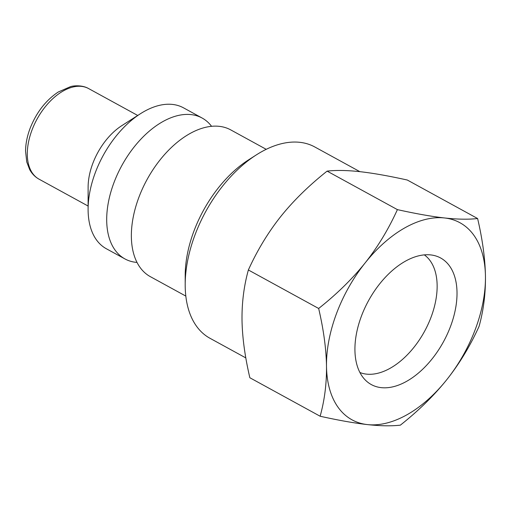 <?xml version="1.0" encoding="UTF-8"?>
<svg xmlns="http://www.w3.org/2000/svg" width="511" height="511" viewBox="0 0 511 511"><rect width="100%" height="100%" fill="white"/><g stroke="black" fill="none" stroke-linecap="round" stroke-linejoin="round"><path stroke-width="0.77" d="M320.142 416.241C338.684 420.349 354.423 423.134 367.345 424.584C380.19 425.995 391.196 426.187 400.362 425.158C418.65 410.652 434.139 395.469 446.825 379.616A112.356 66.532 118.7 0 0 485.45 276.304C485.648 293.595 483.527 310.26 479.101 326.305C470.184 345.947 459.427 363.717 446.825 379.616A112.356 66.532 -61.3 0 1 367.345 424.584A112.356 66.532 -61.3 0 1 326.497 366.246C326.216 348.917 323.604 329.659 318.66 308.478C336.947 293.972 352.437 278.789 365.122 262.935A112.356 66.532 118.7 0 0 326.497 366.246C326.695 383.531 324.574 400.196 320.142 416.241L249.847 377.744C244.903 356.557 242.291 337.298 242.016 319.975C241.818 302.684 243.932 286.019 248.365 269.974C257.276 250.333 268.039 232.562 280.641 216.664C293.327 200.81 308.816 185.627 327.104 171.121C336.27 170.093 347.276 170.284 360.121 171.69C373.043 173.146 388.775 175.925 407.318 180.032L477.613 218.536C482.556 239.723 485.169 258.975 485.45 276.304A112.356 66.532 -61.3 0 0 444.596 217.967C457.441 219.379 468.446 219.564 477.613 218.536M397.398 209.625C388.488 229.267 377.725 247.037 365.122 262.935A112.356 66.532 -61.3 0 1 444.596 217.967C431.674 216.511 415.941 213.732 397.398 209.625L327.104 171.121M361.354 316.315A72.166 42.732 -61.3 0 1 434.363 255.557A72.166 42.732 -61.3 0 1 450.593 326.235A72.166 42.732 -61.3 0 1 365.876 380.586A72.166 42.732 -61.3 0 1 361.354 316.315M245.829 357.917L209.957 338.269A109.073 64.584 -61.3 0 1 185.193 284.697A109.073 64.584 -61.3 0 1 256.279 154.929A109.073 64.584 -61.3 0 1 299.855 142.326A109.073 64.584 -61.3 0 1 314.757 146.951L359.878 171.664M185.193 284.697L185.199 275.461A97.116 57.507 -61.3 0 1 248.493 159.911L256.279 154.929M185.825 296.093L150.349 276.662A83.67 49.541 -61.3 0 1 138.813 197.527A83.67 49.541 -61.3 0 1 219.308 126.345A83.67 49.541 -61.3 0 1 230.742 129.896L266.212 149.321M137.018 262.43A80.323 47.561 -61.3 0 1 124.927 258.917A80.323 47.561 -61.3 0 1 113.851 182.951A80.323 47.561 -61.3 0 1 202.101 118.022A80.323 47.561 -61.3 0 1 211.573 126.319M124.927 258.917L106.339 248.742A80.323 47.561 -61.3 0 1 88.103 209.286A80.323 47.561 -61.3 0 1 95.263 172.769A80.323 47.561 -61.3 0 1 140.448 113.717A80.323 47.561 -61.3 0 1 183.519 107.84L202.101 118.022M88.103 209.286L88.122 187.109A51.637 30.577 -61.3 0 1 92.727 163.635A51.637 30.577 -61.3 0 1 121.778 125.674L140.448 113.717M318.66 308.478L248.365 269.974M424.341 254.88A67.235 39.813 -61.3 0 1 431.156 316.916A67.235 39.813 -61.3 0 1 359.91 372.506M88.103 206.042L39.021 179.157A51.637 30.577 -61.3 0 1 31.899 130.318A51.637 30.577 -61.3 0 1 88.633 88.582L137.721 115.467M39.021 179.157C35.099 176.972 31.995 173.804 29.708 169.652L26.744 161.942L25.55 151.064C25.646 143.821 27.128 136.341 29.996 128.638C36.255 112.624 45.664 100.424 58.222 92.025L70.607 86.615C73.84 85.567 82.501 84.979 88.633 88.582"/></g></svg>
